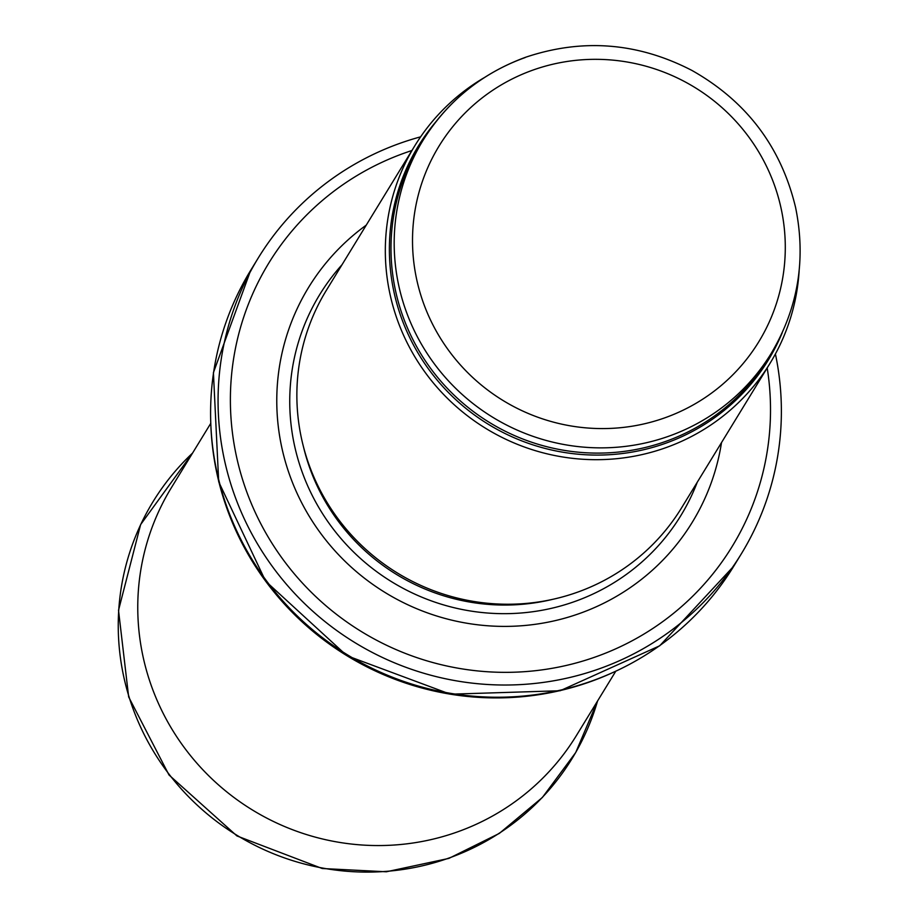 <?xml version="1.0" encoding="UTF-8"?>
<svg xmlns="http://www.w3.org/2000/svg" width="918" height="918" viewBox="0 0 918 918"><rect width="100%" height="100%" fill="white"/><g stroke="black" fill="none" stroke-linecap="round" stroke-linejoin="round"><path stroke-width="1.38" d="M483.993 77.789A208.26 203.968 31.5 0 0 414.787 145.824A208.26 203.968 31.5 0 0 485.955 428.511A208.26 203.968 31.5 0 0 770.064 363.253A208.26 203.968 31.5 0 0 799.153 270.672M414.787 145.824L326.326 290.375A208.26 203.968 31.5 0 0 397.494 573.061A208.26 203.968 31.5 0 0 681.604 507.803L770.064 363.253M366.236 225.151A224.921 220.286 31.5 0 0 385.457 592.73A224.921 220.286 31.5 0 0 721.514 442.579M420.616 136.839A283.237 277.397 31.5 0 0 399.927 143.323A283.237 277.397 31.5 0 0 258.13 258.176A283.237 277.397 31.5 0 0 354.922 642.623A283.237 277.397 31.5 0 0 741.308 553.875A283.237 277.397 31.5 0 0 775.412 353.969M210.486 423.795L171.345 487.756A237.418 232.518 31.5 0 0 147.167 542.171A237.418 232.518 31.5 0 0 252.484 810.02A237.418 232.518 31.5 0 0 538.912 781.918A237.418 232.518 31.5 0 0 576.366 735.616L615.508 671.666M525.245 57.536A204.106 199.883 31.5 0 0 423.06 140.282A204.106 199.883 31.5 0 0 492.805 417.311A204.106 199.883 31.5 0 0 771.235 353.361C798.121 308.069 806.234 259.404 795.562 207.376C781.057 146.903 746.495 101.244 691.862 70.399C637.918 42.515 582.471 38.143 525.509 57.295C481.755 73.36 447.605 101.026 423.06 140.282L419.859 145.526A204.106 199.883 31.5 0 0 489.604 422.555A204.106 199.883 31.5 0 0 768.033 358.605L771.235 353.361M532.865 70.112A187.444 183.566 -148.5 0 1 782.87 277.007A187.444 183.566 -148.5 0 1 480.975 384.734A187.444 183.566 -148.5 0 1 532.865 70.112M436.383 121.165A205.104 200.87 31.5 0 0 488.491 424.38A205.104 200.87 31.5 0 0 782.193 332.809M303.502 446.928A204.106 199.883 31.5 0 0 552.579 599.362M342.001 264.751A211.691 207.319 31.5 0 0 392.032 581.989A211.691 207.319 31.5 0 0 697.278 482.179M411.907 150.518A271.579 265.968 31.5 0 0 404.769 152.962A271.579 265.968 31.5 0 0 241.95 477.521A271.579 265.968 31.5 0 0 560.783 666.652A271.579 265.968 31.5 0 0 767.196 367.946M258.13 258.176L250.66 270.374A283.237 277.397 31.5 0 0 347.452 654.832A283.237 277.397 31.5 0 0 733.838 566.073L741.308 553.875M210.853 425.16A281.975 276.157 31.5 0 0 614.131 671.953M449.212 857.951A245.749 240.677 31.5 0 0 597.572 700.962L575.724 752.519L542.377 797.478L499.312 833.418L448.879 858.399L386.363 871.779L322.218 868.508L236.947 835.942L169.004 774.976L128.669 696.957L118.514 610.298L140.626 524.591L192.573 453.079A245.749 240.677 31.5 0 0 156.347 756.007A245.749 240.677 31.5 0 0 449.212 857.951M250.66 270.374L213.412 372.662L218.702 481.812L265.612 581.163L346.912 655.704L450.29 694.192L560.106 690.749L659.709 645.79L733.838 566.073"/></g></svg>
